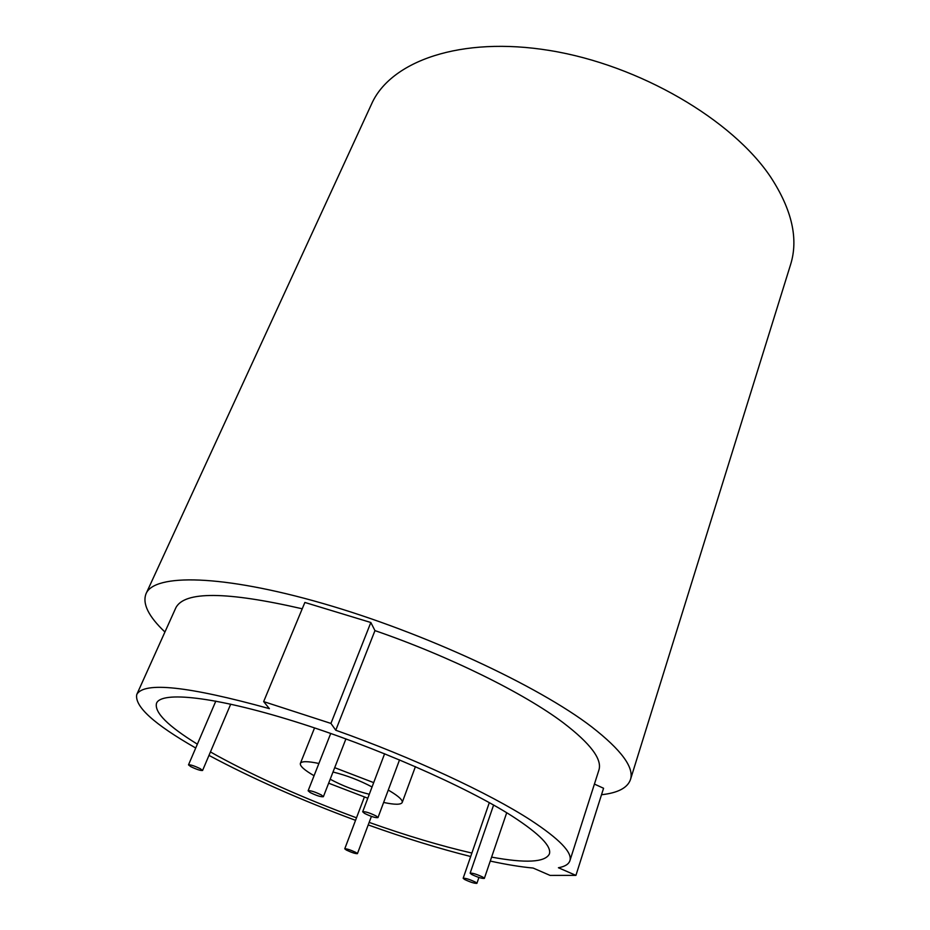 <?xml version="1.0" encoding="UTF-8"?>
<svg xmlns="http://www.w3.org/2000/svg" width="930" height="930" viewBox="0 0 930 930"><rect width="100%" height="100%" fill="white"/><g stroke="black" fill="none" stroke-linecap="round" stroke-linejoin="round"><path stroke-width="1.4" d="M200.322 768.715L202.577 770.482C200.624 770.749 196.695 769.47 190.79 766.646L188.499 764.855C190.464 764.588 194.405 765.878 200.322 768.715M321.385 794.976L323.384 796.696C321.024 797.068 316.607 795.685 310.167 792.534L308.121 790.791C310.504 790.419 314.921 791.814 321.385 794.976M482.984 877.199L484.356 878.408C481.88 878.629 477.601 877.292 471.545 874.398L470.138 873.165C472.626 872.945 476.904 874.281 482.984 877.199M475.555 882.175L476.916 883.337C474.533 883.523 470.406 882.221 464.547 879.443L463.163 878.257C465.546 878.071 469.673 879.373 475.555 882.175M355.865 852.426L357.422 853.647C355.446 853.787 351.749 852.589 346.344 850.055L344.751 848.811C346.739 848.672 350.447 849.881 355.865 852.426M376.162 815.994L377.975 817.598C375.499 817.958 371.012 816.563 364.537 813.401L362.677 811.774C365.165 811.413 369.652 812.82 376.162 815.994M372.047 786.978C359.631 780.363 346.611 775.376 333.01 772.016M388.263 790.07L390.368 791.302C398.924 796.487 402.876 800.219 402.202 802.485C400.946 804.822 394.762 804.81 383.637 802.451M367.803 798.231L328.65 783.188M314.061 775.725L313.829 775.585C304.226 769.994 299.739 765.936 300.378 763.402C301.518 761.1 307.691 761.124 318.897 763.472M334.707 767.68L373.697 782.63M330.197 779.235C342.577 785.862 355.609 790.872 369.291 794.267M491.61 857.123C525.752 863.377 544.992 862.354 549.351 854.054C551.885 846.521 539.609 833.966 512.558 816.389C466.256 786.675 373.674 746.046 294.008 721.285C214.191 696.419 161.204 691.002 156.519 703.266C154.206 712.334 167.819 725.97 197.369 744.174M210.447 751.928L217.271 755.765C257.424 777.643 303.831 798.335 356.504 817.819M164.936 632.005C148.521 616.451 142.22 603.686 146.033 593.735L371.593 103.974C390.426 61.31 460.373 35.805 550.002 50.545C639.514 65.1 732.352 119.714 770.679 177.084C792.035 209.808 798.649 239.045 790.523 264.783L630.435 779.677C627.448 787.931 617.811 792.941 601.512 794.732M146.033 593.735C154.194 573.566 221.91 574.298 322.954 603.477C423.836 632.516 538.377 685.875 591.678 726.853C621.496 750.092 634.411 767.692 630.435 779.677M569.869 860.796L598.862 770.203C602.442 759.415 590.538 743.57 563.127 722.657C524.078 693.245 449.585 656.313 374.964 630.61L335.765 730.236C412.176 757.322 489.436 793.337 530.623 820.097C559.546 839.092 572.624 852.659 569.869 860.796C568.672 864.261 564.859 866.574 558.419 867.748L575.926 875.386L550.083 875.409L533.134 868.05C520.881 866.934 506.583 864.609 490.261 861.075M575.926 875.386L603.57 788.256L594.421 784.083M302.238 608.79C226.455 591.364 184.326 591.038 175.828 607.825L136.757 694.536C143.836 681.458 188.046 686.166 269.409 708.66L263.655 701.604L330.941 723.424L335.765 730.236M374.964 630.61L370.838 622.507L304.866 602.454L263.655 701.604M470.685 856.518C438.844 848.52 404.69 838 368.21 824.933M355.551 820.33C300.774 800.009 251.914 778.364 208.983 755.393M195.719 748.011C154.089 724.214 134.443 706.382 136.757 694.536M369.164 822.399C406.526 835.675 440.762 845.893 471.882 853.066M370.838 622.507L330.941 723.424M202.577 770.482L230.721 704.138M188.499 764.855L215.83 701.092M323.384 796.696L345.925 738.885M308.121 790.791L330.731 733.456M484.356 878.408L506.711 812.75M470.138 873.165L493.609 805.043M476.916 883.337L478.915 877.467M463.163 878.257L489.32 802.648M357.422 853.647L371.407 816.401M344.751 848.811L364.339 797.138M377.975 817.598L399.54 759.857M362.677 811.774L384.613 753.742M402.202 802.485L415.419 766.634M300.378 763.402L314.549 727.923"/></g></svg>
